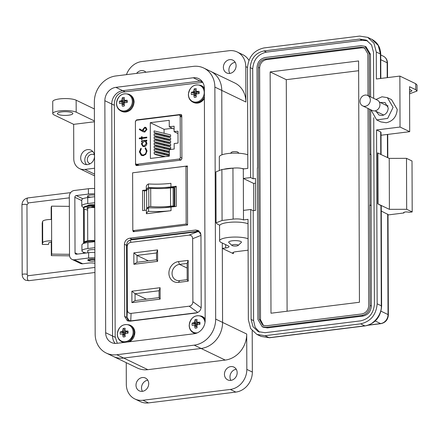 <?xml version="1.0" encoding="UTF-8"?>
<svg xmlns="http://www.w3.org/2000/svg" width="439" height="439" viewBox="0 0 439 439"><rect width="100%" height="100%" fill="white"/><g stroke="black" fill="none" stroke-linecap="round" stroke-linejoin="round"><path stroke-width="0.66" d="M135.563 163.182L135.569 164.587L136.123 165.498L136.705 165.585L180.78 160.125L181.905 158.847L181.757 115.446L181.197 114.535L180.616 114.447L136.545 119.907L135.421 121.625M202.736 82.362L122.915 92.152C117.685 93.408 114.831 97.238 114.349 103.642L115.166 336.718L117.301 343.276M195.871 313.034C199.13 312.316 200.908 310.285 201.21 306.949L200.958 234.805L198.324 230.475L195.585 230.047L129.768 238.201C126.509 238.92 124.731 240.951 124.429 244.287L124.681 316.431L127.315 320.761L130.059 321.189L195.871 313.034M133.165 230.826L133.165 231.721L187.579 224.982L187.371 165.975L132.962 172.763M199.306 231.112L131.87 239.211L128.27 241.082M127.09 242.811L126.531 245.297L126.783 317.441L128.44 321.134M181.757 115.578L180.714 115.704M137.665 164.839L137.67 165.47M155.796 133.385L154.1 132.573L154.094 130.893L170.623 134.899L170.628 136.578L169.525 136.716L155.796 133.385M155.807 136.43L154.111 135.618L154.105 133.939L170.634 137.945L170.639 139.624L169.536 139.761L155.807 136.43M155.84 145.567L154.144 144.749L154.138 143.076L170.667 147.081L170.672 148.761L169.569 148.898L155.84 145.567M169.355 154.934L155.861 151.658L154.166 150.84L154.16 149.167L169.35 152.849M174.113 129.132L169.262 126.794L174.102 126.196L174.124 131.678L177.987 131.195L178.025 143.076L174.162 143.553L174.184 149.035L169.339 149.633L169.361 156.108L150.407 158.457L150.281 122.673L164.082 129.313L164.098 133.319M164.104 135.399L164.109 136.364M164.115 138.444L164.12 139.41M164.126 141.49L164.126 142.456M164.137 144.535L164.137 145.501M164.148 147.581L164.148 148.547M164.159 150.626L164.159 151.592M164.17 153.672L164.17 154.638M169.344 151.889L155.85 148.612L154.155 147.795L154.149 146.121L169.339 149.803M155.818 139.476L154.122 138.664L154.116 136.984L170.645 140.99L170.65 142.67L169.547 142.807L155.818 139.476M155.829 142.521L154.133 141.704L154.127 140.03L170.656 144.036L170.661 145.715L169.558 145.852L155.829 142.521M164.257 156.739L155.872 154.704L154.177 153.886L154.171 152.212L169.361 155.894M136.93 164.268L178.947 159.061A1.542 1.339 -64.3 0 0 180.325 157.392L180.182 116.324A1.542 1.339 -64.3 0 0 178.794 114.996L136.776 120.204A1.542 1.339 -64.3 0 0 135.399 121.872L135.541 162.94A1.542 1.339 -64.3 0 0 136.93 164.268L139.07 165.294M169.262 126.794L169.234 120.324L150.281 122.673M146.291 151.032C146.192 153.195 145.166 154.506 143.218 154.972L141.715 154.753L140.101 151.845L141.314 148.816L140.87 148.245L139.355 151.894L141.331 155.428L143.169 155.691L145.775 154.363L147.043 150.934L145.496 147.674L145.062 148.349L146.467 151.115C146.368 153.277 145.342 154.594 143.394 155.06L143.218 154.972M139.306 138.773L141.462 138.51L141.468 139.525L142.121 139.443L142.121 138.428L146.807 137.846L146.807 137.133L142.115 137.714L142.115 136.699L141.457 136.781L141.462 137.797L139.306 138.065L139.306 138.773M142.62 131.475L144.749 132.101L146.966 129.423L145.825 127.387L144.716 127.222L142.56 129.84A4.829 4.198 115.7 0 0 142.631 130.657L139.668 128.923L139.273 129.521L143.262 131.821M141.473 140.848L141.473 141.561L142.461 141.435L141.391 143.915L142.851 146.423L144.151 146.621C145.847 146.236 146.769 145.111 146.922 143.251L145.896 141.012L146.818 140.897L146.818 140.184L141.473 140.848L141.649 141.539M177.993 133.538L174.124 131.678M172.362 128.287L164.082 129.313M146.818 140.293L141.649 140.93M142.461 141.435L141.391 143.915M141.561 143.997L142.938 146.467M145.276 141.418L146.439 143.394L144.332 145.989L143.235 145.781M144.157 145.907L143.141 145.743L142.044 143.822L144.157 141.226L145.194 141.374L146.264 143.306L144.332 145.989M139.838 129.022L139.448 129.609L142.796 131.563M145.913 127.431L144.892 127.305L142.735 129.928A4.829 4.198 115.7 0 0 142.807 130.74L142.631 130.657M145.507 128.073L146.39 129.56L144.947 131.47L144.157 131.321M146.214 129.478L144.771 131.387L144.069 131.283L143.312 129.9L144.76 127.93L145.419 128.029L146.39 129.56M142.115 136.803L141.632 136.864L141.638 137.879L139.481 138.148L139.481 138.751M146.807 137.242L142.115 137.714M141.462 138.51L141.643 139.503M145.649 147.789L145.062 148.349M145.238 148.431L146.467 151.115M141.045 148.327L139.355 151.894M139.525 151.982L141.418 155.466M143.394 155.06L141.802 154.791M154.166 150.84L169.355 154.528M154.155 147.795L169.344 151.482M154.144 144.749L170.672 148.761M154.122 138.664L170.65 142.67M154.111 135.618L170.639 139.624M154.133 141.704L170.661 145.715M154.1 132.573L170.628 136.578M154.177 153.886L165.366 156.602M149.562 206.588A1.542 0.373 179.8 0 0 148.826 206.78L148.766 188.496A1.542 0.373 -0.2 0 1 149.501 188.304A1.542 0.373 -0.2 0 1 150.698 188.282L150.764 206.566A1.542 0.373 179.8 0 0 149.562 206.588M176.209 186.251L170.941 186.904A32.173 7.776 -0.2 0 1 148.475 187.546A25.457 6.151 179.8 0 0 146.313 189.955L142.56 190.422L142.631 210.594L146.385 210.133A25.457 6.151 -0.2 0 1 148.547 207.718A32.173 7.776 179.8 0 0 171.012 207.082L176.28 206.429L176.209 186.251M146.396 213.727A25.457 6.151 -0.2 0 1 148.563 211.318A32.173 7.776 179.8 0 0 171.029 210.676L146.396 213.727L146.385 210.133M170.941 186.904L170.93 183.31A32.173 7.776 -0.2 0 1 148.464 183.952A25.457 6.151 179.8 0 0 146.297 186.361L146.313 189.955M132.819 230.662L132.616 172.807L185.966 166.194L186.169 224.049L132.819 230.662L134.652 231.54M174.799 206.407L174.733 188.122L174.151 187.843A1.63 0.395 -0.2 0 0 173.142 187.755A5.614 1.355 -0.2 0 0 170.508 187.903L170.573 206.187A5.614 1.355 -0.2 0 1 173.207 206.039A1.63 0.395 -0.2 0 1 174.217 206.127L174.799 206.407L164.482 207.685M170.48 206.198A25.38 6.135 -0.2 0 1 150.764 206.566M148.766 188.496A27.805 6.722 179.8 0 0 146.631 191.091L146.697 209.249A27.805 6.722 -0.2 0 1 148.826 206.78M170.42 187.914A25.38 6.135 -0.2 0 1 150.698 188.282M174.151 187.843L174.217 206.127M144.508 210.363L144.436 190.932L146.686 190.652M164.587 188.435L176.209 186.992M142.56 190.422L144.436 190.932M186.169 224.049L187.579 224.73M187.376 166.875L185.966 166.194M148.563 211.318L148.547 207.718M148.464 183.952L148.475 187.546M188.172 260.382L178.448 261.589A10.712 9.301 -64.3 0 0 168.9 273.168A10.712 9.301 -64.3 0 0 178.519 282.376L188.243 281.169L188.172 260.382L187.124 263.433L187.179 279.654L188.243 281.169M160.142 299.124L160.098 287.704L131.876 291.2L131.914 302.619L160.142 299.124L159.077 297.609L135.064 300.583L131.914 302.619M192.661 238.712L192.88 301.714C192.721 304.227 191.492 305.72 189.193 306.192L131.091 313.386C128.792 313.49 127.551 312.305 127.376 309.83L127.156 246.828C127.315 244.309 128.545 242.816 130.844 242.35L188.94 235.15C191.245 235.052 192.485 236.237 192.661 238.712L200.963 235.397M133.89 264.289L157.617 261.353L157.579 249.928L133.851 252.869L133.89 264.289L137.039 262.253L137.012 255.399L133.851 252.869M187.179 279.654L179.562 280.598A8.357 7.26 115.7 0 1 175.913 280.016A8.357 7.26 115.7 0 1 172.291 271.34A8.357 7.26 115.7 0 1 179.507 264.377L187.124 263.433M131.876 291.2L135.042 293.729L159.05 290.755L160.098 287.704M159.05 290.755L159.077 297.609M135.064 300.583L135.042 293.729L146.368 299.178M200.859 233.789L199.087 231.979L197.638 231.682L188.94 235.15M130.844 242.35L130.471 240.001L197.638 231.682M130.471 240.001C128.188 240.583 126.959 242.076 126.778 244.479L127.156 246.828M127.376 309.83L127.03 316.815L126.778 244.479M127.036 317.32L129.05 320.459L130.751 320.876L131.091 313.386M197.243 312.689L130.751 320.876M157.579 249.928L156.531 252.979L156.558 259.833L157.617 261.353M156.558 259.833L137.039 262.253M148.344 260.848L137.012 255.399L156.531 252.979M200.524 232.736A4.708 4.088 -64.3 0 0 199.943 232.385L199.087 231.979M129.05 320.459L129.9 320.871A4.708 4.088 -64.3 0 0 130.602 321.123M193.226 66.377L115.83 75.963A24.096 20.929 -64.3 0 0 94.352 102.018L95.159 334.024A24.096 20.929 -64.3 0 0 106.271 353.066A24.096 20.929 -64.3 0 0 116.801 354.734L194.197 345.147A24.096 20.929 -64.3 0 0 215.675 319.093L214.869 87.087A24.096 20.929 -64.3 0 0 203.756 68.045A24.096 20.929 -64.3 0 0 193.226 66.377M116.763 343.347A12.358 10.734 115.7 0 1 111.363 342.491A12.358 10.734 115.7 0 1 105.662 332.724L104.855 100.712A12.358 10.734 115.7 0 1 115.869 87.356L193.264 77.763A12.358 10.734 115.7 0 1 198.664 78.619A12.358 10.734 115.7 0 1 204.365 88.387L205.172 320.399A12.358 10.734 115.7 0 1 194.159 333.755L116.763 343.347M214.869 87.087L221.766 90.401L221.986 154.797L221.766 90.401A24.096 20.929 -64.3 0 0 210.649 71.359L203.756 68.045M233.345 252.354L233.35 253.682L222.315 248.375L222.573 322.413L246.707 334.024A24.096 20.929 115.7 0 1 225.229 360.079L147.833 369.665A24.096 20.929 115.7 0 1 137.303 367.997L113.169 356.386A24.096 20.929 -64.3 0 0 123.699 358.054L201.095 348.467A24.096 20.929 -64.3 0 0 222.573 322.413L222.299 243.014M105.662 332.724L112.56 336.044A12.358 10.734 115.7 0 0 115.161 343.419A12.358 10.734 115.7 0 1 112.56 336.044L111.747 104.032A12.358 10.734 115.7 0 1 122.766 90.67L200.162 81.083A12.358 10.734 115.7 0 1 201.759 81.012A12.358 10.734 115.7 0 0 200.162 81.083L122.766 90.67L125.241 91.866M90.862 197.188A4.708 1.136 -0.2 0 1 87.57 196.112A4.708 1.136 -0.2 0 1 90.176 195.086A4.708 1.136 -0.2 0 1 94.676 195.108M94.906 261.024A4.708 1.136 -0.2 0 1 94.605 261.062A4.708 1.136 -0.2 0 1 93.562 261.156M91.449 261.167A4.708 1.136 -0.2 0 1 87.795 260.069A4.708 1.136 -0.2 0 1 90.401 259.037A4.708 1.136 -0.2 0 1 94.895 259.065M69.565 255.822L51.319 255.613L51.275 242.29A2.277 0.549 -0.2 0 0 48.866 242.811L48.444 244.501L42.276 244.43L42.204 223.111L42.627 221.426L42.698 242.745L42.276 244.43M51.193 219.478L51.154 207.647L51.528 206.154L69.346 206.357M83.597 252.277L83.602 253.177A7.721 1.866 -0.2 0 1 83.816 253.292M42.627 221.426A8.451 2.041 179.8 0 1 51.577 219.478L51.528 206.154M51.319 255.613L51.698 254.121L51.648 240.797L51.275 242.29M83.602 253.177L83.295 253.029L83.295 253.358M69.51 254.324L51.698 254.121M81.758 200.607L74.839 197.276L75.036 252.859A1.569 1.361 -64.3 0 0 76.446 254.208L88.623 252.699A9.263 2.239 179.8 0 1 94.873 252.502M51.577 219.478L51.648 240.797A8.451 2.041 179.8 0 0 42.698 242.745M94.654 188.545A9.263 2.239 179.8 0 0 88.398 188.743L74.207 190.499A5.493 4.769 -64.3 0 0 69.307 196.436L69.516 255.064A5.493 4.769 -64.3 0 0 72.045 259.405L80.321 263.384A5.493 4.769 -64.3 0 0 82.719 263.768L88.069 263.104A6.179 1.493 179.8 0 1 94.912 263.296M72.045 259.405A5.493 4.769 -64.3 0 0 74.449 259.784L88.64 258.028L88.623 252.699M74.839 197.276A1.569 1.361 115.7 0 1 76.238 195.58L88.42 194.071A9.263 2.239 -0.2 0 1 94.67 193.873M94.895 257.83A9.263 2.239 179.8 0 0 88.64 258.028M94.72 207.663A4.708 1.136 179.8 0 0 89.984 207.669A4.708 1.136 179.8 0 0 87.613 208.668L87.723 240.868M87.822 207.482A4.708 1.136 179.8 0 0 88.102 207.652A4.708 1.136 179.8 0 0 88.25 207.718M94.906 260.925A3.139 0.757 -0.2 0 1 93.908 261.123A3.139 0.757 -0.2 0 1 89.463 260.645A3.139 0.757 -0.2 0 1 91.103 259.773A3.139 0.757 -0.2 0 1 94.901 259.948M94.709 205.545A8.61 2.08 179.8 0 0 83.706 207.587L83.706 208.256A8.61 2.08 179.8 0 0 84.617 209.178A8.61 2.08 179.8 0 0 87.619 209.985M94.714 206.215A8.61 2.08 179.8 0 0 83.706 208.256M87.745 208.399L86.829 208.13A5.509 1.333 -0.2 0 1 87.652 207.532L89.907 207.636A3.446 0.834 -0.2 0 1 91.811 207.4L91.663 207.148L92.783 206.895A5.509 1.333 -0.2 0 1 94.714 207.016M88.914 207.877L87.301 207.691M91.811 207.4L91.811 207.021M94.835 240.583A8.61 2.08 179.8 0 0 83.827 242.624L83.833 243.294A8.61 2.08 179.8 0 0 83.844 243.398M94.835 241.252A8.61 2.08 179.8 0 0 83.833 243.294M87.855 242.542L88.601 242.449M92.025 242.026L92.766 241.933M231.979 245.472L228.878 242.58A6.382 1.542 -0.2 0 1 228.675 242.196A6.382 1.542 -0.2 0 1 232.204 240.802A6.382 1.542 -0.2 0 1 240.77 241.466A6.382 1.542 -0.2 0 1 241.439 242.152A6.382 1.542 -0.2 0 1 241.236 242.537L238.157 245.456A3.194 0.774 -0.2 0 1 236.489 245.955A3.194 0.774 -0.2 0 1 231.979 245.472A3.194 0.774 -0.2 0 1 233.641 244.589A3.194 0.774 -0.2 0 1 237.071 244.666A3.194 0.774 -0.2 0 1 238.157 245.456M238.992 153.249L237.834 152.168A3.194 0.774 179.8 0 0 233.318 151.685A3.194 0.774 179.8 0 0 231.649 152.19L230.497 153.282M136.6 73.39A7.106 6.173 115.7 0 1 141.259 70.597A7.106 6.173 115.7 0 1 144.365 71.091A7.106 6.173 115.7 0 1 145.935 72.232M229.762 73.428A7.106 6.173 115.7 0 1 226.656 72.934A7.106 6.173 115.7 0 1 223.577 65.559A7.106 6.173 115.7 0 1 229.712 59.638A7.106 6.173 115.7 0 1 232.818 60.132A7.106 6.173 115.7 0 1 235.897 67.507A7.106 6.173 115.7 0 1 229.762 73.428M229.822 73.417A7.106 6.173 115.7 0 1 229.69 66.514A7.106 6.173 115.7 0 1 235.172 62.3M230.832 380.377A7.106 6.173 115.7 0 1 227.726 379.883A7.106 6.173 115.7 0 1 224.647 372.508A7.106 6.173 115.7 0 1 230.782 366.587A7.106 6.173 115.7 0 1 233.888 367.081A7.106 6.173 115.7 0 1 236.967 374.456A7.106 6.173 115.7 0 1 230.832 380.377M230.892 380.366A7.106 6.173 115.7 0 1 230.766 373.463A7.106 6.173 115.7 0 1 236.242 369.248M142.379 391.336A7.106 6.173 115.7 0 1 139.273 390.842A7.106 6.173 115.7 0 1 136.194 383.466A7.106 6.173 115.7 0 1 142.329 377.545A7.106 6.173 115.7 0 1 145.435 378.039A7.106 6.173 115.7 0 1 148.514 385.415A7.106 6.173 115.7 0 1 142.379 391.336M142.439 391.33A7.106 6.173 115.7 0 1 142.313 384.421A7.106 6.173 115.7 0 1 147.789 380.207M87.624 164.598A7.721 6.706 115.7 0 1 84.25 164.065A7.721 6.706 115.7 0 1 80.908 156.043A7.721 6.706 115.7 0 1 87.575 149.611A7.721 6.706 115.7 0 1 90.95 150.143A7.721 6.706 115.7 0 1 94.292 158.166A7.721 6.706 115.7 0 1 87.624 164.598M86.521 164.641A7.721 6.706 115.7 0 1 85.446 156.756A7.721 6.706 115.7 0 1 91.713 151.603A7.721 6.706 115.7 0 1 92.816 151.559M68.577 115.21A7.721 1.866 -0.2 0 1 57.41 113.58A7.721 1.866 -0.2 0 1 61.685 111.896A7.721 1.866 -0.2 0 1 72.852 113.525A7.721 1.866 -0.2 0 1 68.577 115.21M90.154 163.763A4.944 4.291 115.7 0 1 89.594 163.549A4.944 4.291 115.7 0 1 87.317 159.642A4.944 4.291 115.7 0 1 93.88 154.643A4.944 4.291 115.7 0 1 94.396 154.945M126.24 362.674L126.317 384.328A18.537 16.1 -64.3 0 0 134.866 398.974L140.381 401.63A18.537 16.1 -64.3 0 0 148.481 402.914L235.825 392.093A18.537 16.1 -64.3 0 0 252.348 372.052L252.206 330.776M126.459 74.646A18.537 16.1 -64.3 0 1 141.781 61.537L229.131 50.715A18.537 16.1 115.7 0 1 237.23 52A18.537 16.1 115.7 0 1 245.774 66.646L245.9 102.018A24.096 20.929 -64.3 0 0 234.788 82.976L210.649 71.359A24.096 20.929 -64.3 0 1 221.766 90.401L245.9 102.018M246.707 334.024L246.833 369.397A18.537 16.1 115.7 0 1 230.31 389.437L235.825 392.093M248.918 60.373A18.537 16.1 -64.3 0 0 242.745 54.65L237.23 52M134.866 398.974A18.537 16.1 -64.3 0 0 142.96 400.258L230.31 389.437M215.675 319.093L222.573 322.413A24.096 20.929 115.7 0 1 201.095 348.467L225.229 360.079M94.418 121.773L73.659 124.347L73.779 158.819A12.358 10.734 -64.3 0 0 79.475 168.581A12.358 10.734 -64.3 0 0 84.875 169.438L94.583 168.236M94.681 196.71L87.74 197.572L87.762 203.57L94.703 202.708M94.835 241.675L87.899 242.537L87.921 248.529L94.857 247.673M106.271 353.066L113.169 356.386A24.096 20.929 -64.3 0 0 123.699 358.054L201.095 348.467L194.197 345.147M222.315 248.375L225.63 247.964L225.619 244.611M233.35 253.682A6.179 1.493 -0.2 0 1 232.697 253.018A6.179 1.493 -0.2 0 1 236.116 251.668L248.106 250.186M248.062 238.734A15.447 3.731 179.8 0 0 230.711 237.219A15.447 3.731 179.8 0 0 219.604 240.841A15.447 3.731 179.8 0 0 221.229 242.498L228.401 245.95A6.179 1.493 -0.2 0 1 229.054 246.614A6.179 1.493 -0.2 0 1 225.63 247.964M248.013 223.747A15.447 3.731 179.8 0 0 230.656 222.233A15.447 3.731 179.8 0 0 219.555 225.855L219.604 240.841M244.177 168.845A15.447 3.731 179.8 0 0 242.07 168.527M233.016 168.142A15.447 3.731 179.8 0 0 223.632 169.306M247.772 154.802A15.447 3.731 179.8 0 0 230.42 153.288A15.447 3.731 179.8 0 0 219.313 156.91L219.357 169.953M73.659 124.347L54.074 114.925A12.358 2.985 179.8 0 1 52.773 113.597A12.358 2.985 179.8 0 1 62.289 110.655A12.358 2.985 179.8 0 1 76.188 112.181L94.418 120.955M52.773 113.597L52.729 101.607A12.358 2.985 -0.2 0 1 62.25 98.665A12.358 2.985 -0.2 0 1 76.145 100.191L94.374 108.965M87.921 248.529A10.81 2.612 179.8 0 0 81.934 250.888A10.81 2.612 179.8 0 0 86.34 252.979M87.762 251.124A5.098 1.235 -0.2 0 1 87.646 250.872A5.098 1.235 -0.2 0 1 94.868 249.725M81.934 250.888L81.912 244.896A10.81 2.612 -0.2 0 1 87.899 242.537M87.762 203.57A10.81 2.612 179.8 0 0 81.775 205.929A10.81 2.612 179.8 0 0 83.734 207.417M87.498 205.847A5.098 1.235 -0.2 0 1 94.709 204.761M81.775 205.929L81.758 199.932A10.81 2.612 -0.2 0 1 87.74 197.572M115.183 337.306L112.56 336.044L111.747 104.032A12.358 10.734 115.7 0 1 122.766 90.67L115.869 87.356M376.667 119.913L380.805 121.905L386.205 122.761C392.916 121.219 396.587 116.763 397.218 109.399L391.522 99.637L387.385 97.645L393.081 107.407L387.653 118.426L376.667 119.913L370.971 109.865M376.047 111.358L379.011 115.04L382.051 115.523C385.826 114.656 387.889 112.148 388.246 108.01L385.036 102.517L380.306 102.501M387.203 105.815L387.802 105.59M403.896 212.306L403.896 212.97L388.01 214.94M417.05 91.038L415.749 89.71L409.543 86.724L409.702 131.689L400.044 127.041L399.869 76.084L415.728 83.717L417.028 85.04L417.05 91.038L409.571 93.814M403.573 212.641L403.896 212.97C403.962 211.889 405.806 211.658 409.428 212.284L412.194 211.944L406.673 209.288L389.404 209.343L377.77 203.855L381.266 205.715L381.623 306.131A3.089 0.746 179.8 0 0 381.293 305.802L380.942 205.386M381.288 211.066L388.01 214.479L388.361 314.895A3.089 0.746 179.8 0 0 388.032 314.565A8.341 7.243 115.7 0 1 380.597 323.581L368.722 325.052M412.194 211.944L412.012 160.987L406.498 158.331L389.228 158.386L377.595 152.898L377.77 203.855M411.996 90.829L409.554 89.238M412.001 90.851L409.565 92.223M399.869 76.084L376.371 78.993L376.278 52.016L373.968 43.198L367.728 37.37L359.629 36.086L263.993 47.933C253.923 50.249 248.414 56.933 247.47 67.974L247.821 168.395L243.305 168.955C240.802 167.994 237.351 167.725 232.944 168.148L221.893 169.52L215.906 171.879L216.081 222.798M377.869 152.92L378.05 203.877M389.404 209.343L389.228 158.386M406.673 209.288L406.498 158.331M380.767 154.314L380.69 131.941L376.552 129.955L377.156 303.81C376.212 314.856 370.703 321.535 360.633 323.85L264.997 335.698L256.897 334.414L250.658 328.586L248.348 319.768L247.997 219.352L243.486 219.912L243.447 210.396L250.729 209.491L251.113 319.427L253.04 326.775L258.236 331.632L264.986 332.702L360.622 320.854C369.018 318.923 373.605 313.358 374.396 304.156L373.743 117.718M409.702 131.689L381.025 135.239M373.677 98.352L373.512 52.362L371.586 45.008L366.389 40.152L359.64 39.082L263.998 50.935C255.608 52.861 251.02 58.431 250.23 67.633L250.614 177.57L243.338 178.47L243.305 168.955M400.044 127.041L376.552 129.955M243.486 219.912C240.967 218.962 237.515 218.693 233.125 219.11L222.068 220.477L216.081 222.836L217.223 224L219.769 225.223M380.69 131.941L381.014 132.276L381.09 154.468M375.976 99.461L381.985 96.789L387.385 97.645M259.515 332.158L255.174 327.34L253.594 320.624L253.21 210.687L255.608 210.391L255.498 178.464L253.1 178.761L250.614 177.57M243.447 210.396L243.338 178.47L253.682 183.447L255.514 183.222M253.1 178.761L252.716 68.83C253.501 59.622 258.094 54.057 266.484 52.126L362.126 40.278L367.591 40.822M253.21 210.687L250.729 209.491M253.775 210.616L253.682 183.447M371.185 205.589L369.94 204.997L369.764 154.034L371.004 154.632L371.35 306.032C370.851 311.531 368.096 314.867 363.086 316.053L267.444 327.9L263.257 327.192M366.071 46.858L370.467 54.238L370.615 96.882M370.664 109.717L370.818 154.544M383.143 115.281L382.945 114.672M369.764 154.034L369.418 109.119M257.539 168.055L257.002 67.546C257.474 62.025 260.228 58.683 265.266 57.525L360.902 45.678L364.952 46.32L369.226 53.64L369.375 96.284M370.999 205.617L369.753 205.018L370.104 305.434C369.633 310.96 366.878 314.297 361.846 315.454L266.204 327.307L262.154 326.665L257.88 319.34L257.353 167.961M368.036 108.455L368.722 305.604C368.31 310.186 366.016 312.969 361.84 313.956L266.199 325.804L262.824 325.272L259.262 319.169L258.384 67.376C258.801 62.793 261.095 60.011 265.266 59.024L360.907 47.176L364.282 47.708L367.844 53.81L367.992 95.62M263.466 325.535L260.503 319.768L259.625 67.974C260.02 63.37 262.313 60.587 266.511 59.622L362.148 47.774L364.891 48.049M358.603 60.955L359.442 302.262L270.989 313.221L270.15 71.914L358.603 60.955M270.15 71.914L286.283 79.678L358.636 70.717M287.095 311.224L286.283 79.678M367.679 95.472L377.277 100.087A5.773 5.016 115.7 0 1 379.944 104.652A5.773 5.016 115.7 0 1 372.272 110.491L362.674 105.876A5.773 5.016 115.7 0 1 360.013 101.31A5.773 5.016 115.7 0 1 367.679 95.472A5.773 5.016 115.7 0 1 370.34 100.032A5.773 5.016 115.7 0 1 362.674 105.876M192.062 324.262A4.434 3.852 -64.3 0 0 192.205 325.376A13.439 2.217 -2.5 0 1 193.742 325.096L194.4 325.31A13.411 5.12 57.9 0 0 194.729 326.04A13.439 6.804 81.4 0 0 194.998 328.048A4.434 3.852 -64.3 0 0 195.959 328.081A4.434 3.852 -64.3 0 0 196.041 328.07A4.434 3.852 -64.3 0 0 197.089 327.785A13.439 4.774 -95.6 0 1 196.902 325.771A13.411 5.559 -71.6 0 1 197.155 324.97A13.411 4.181 -23.8 0 1 197.879 324.586A13.439 2.217 -2.5 0 1 199.855 324.432A4.434 3.852 -64.3 0 0 199.992 323.28A4.434 3.852 -64.3 0 0 199.849 322.16A13.439 4.253 -177.9 0 0 197.874 322.226A13.411 1.789 -157.6 0 0 197.144 321.979A13.411 3.089 -117.8 0 1 196.886 321.282A13.439 4.774 -95.6 0 1 197.062 319.493A4.434 3.852 -64.3 0 0 194.965 319.751A13.439 6.804 81.4 0 0 194.713 321.551A13.411 7.589 107.6 0 0 194.389 322.319A13.411 6.212 159.8 0 0 193.736 322.742A13.439 4.253 -177.9 0 0 192.2 323.109A4.434 3.852 -64.3 0 0 192.062 324.262M197.885 322.528L197.49 323.987L195.942 324.613A2.947 2.557 -64.3 0 0 195.871 325.288A2.947 2.557 -64.3 0 0 195.898 325.694M205.008 322.55A8.807 7.65 -64.3 0 0 196.765 315.822A8.807 7.65 -64.3 0 0 189.28 325.288A8.807 7.65 -64.3 0 0 197.385 332.833M196.771 327.906L194.998 328.048M199.959 323.883L197.144 321.979M193.742 325.096L196.913 325.996M196.99 326.852L194.729 326.04M196.919 326.018L194.4 325.31M195.942 324.613L192.2 323.109M196.529 324.542L193.736 322.742M197.49 323.987L194.389 322.319M197.885 322.895L194.713 321.551M196.946 321.452L194.965 319.751M199.975 323.702L197.874 322.226M120.154 333.097A4.434 3.852 -64.3 0 0 120.302 334.216A13.439 2.217 -2.5 0 1 121.839 333.931L122.492 334.15A13.411 5.12 57.9 0 0 122.821 334.875A13.439 6.804 81.4 0 0 123.09 336.883A4.434 3.852 -64.3 0 0 124.056 336.916A4.434 3.852 -64.3 0 0 124.138 336.905A4.434 3.852 -64.3 0 0 125.186 336.625A13.439 4.774 -95.6 0 1 124.994 334.606A13.411 5.559 -71.6 0 1 125.252 333.805A13.411 4.181 -23.8 0 1 125.977 333.421A13.439 2.217 -2.5 0 1 127.952 333.267A4.434 3.852 -64.3 0 0 128.089 332.114A4.434 3.852 -64.3 0 0 127.947 330.995A13.439 4.253 -177.9 0 0 125.966 331.066A13.411 1.789 -157.6 0 0 125.241 330.814A13.411 3.089 -117.8 0 1 124.978 330.123A13.439 4.774 -95.6 0 1 125.153 328.328A4.434 3.852 -64.3 0 0 123.063 328.586A13.439 6.804 81.4 0 0 122.81 330.391A13.411 7.589 107.6 0 0 122.481 331.16A13.411 6.212 159.8 0 0 121.828 331.577A13.439 4.253 -177.9 0 0 120.291 331.944A4.434 3.852 -64.3 0 0 120.154 333.097M125.982 331.368L125.587 332.828L124.034 333.453A2.947 2.557 -64.3 0 0 123.968 334.123A2.947 2.557 -64.3 0 0 123.996 334.529M117.372 334.128A8.807 7.65 -64.3 0 0 125.285 341.696A8.807 7.65 -64.3 0 0 133.138 332.175A8.807 7.65 -64.3 0 0 125.225 324.602A8.807 7.65 -64.3 0 0 117.372 334.128M124.863 336.746L123.09 336.883M128.051 332.718L125.241 330.814M121.839 333.931L125.011 334.831M125.082 335.687L122.821 334.875M125.011 334.858L122.492 334.15M124.034 333.453L120.291 331.944M124.621 333.377L121.828 331.577M125.587 332.828L122.481 331.16M125.982 331.73L122.81 330.391M125.038 330.287L123.063 328.586M128.073 332.537L125.966 331.066M119.359 102.342A4.434 3.852 -64.3 0 0 119.507 103.461A13.439 2.217 -2.5 0 1 121.043 103.176L121.696 103.395A13.411 5.12 57.9 0 0 122.026 104.12A13.439 6.804 81.4 0 0 122.294 106.128A4.434 3.852 -64.3 0 0 123.26 106.161A4.434 3.852 -64.3 0 0 123.343 106.15A4.434 3.852 -64.3 0 0 124.391 105.87A13.439 4.774 -95.6 0 1 124.199 103.851A13.411 5.559 -71.6 0 1 124.456 103.05A13.411 4.181 -23.8 0 1 125.181 102.666A13.439 2.217 -2.5 0 1 127.156 102.512A4.434 3.852 -64.3 0 0 127.294 101.36A4.434 3.852 -64.3 0 0 127.151 100.24A13.439 4.253 -177.9 0 0 125.17 100.311A13.411 1.789 -157.6 0 0 124.446 100.059A13.411 3.089 -117.8 0 1 124.182 99.368A13.439 4.774 -95.6 0 1 124.358 97.573A4.434 3.852 -64.3 0 0 122.267 97.831A13.439 6.804 81.4 0 0 122.015 99.637A13.411 7.589 107.6 0 0 121.685 100.405A13.411 6.212 159.8 0 0 121.032 100.822A13.439 4.253 -177.9 0 0 119.496 101.189A4.434 3.852 -64.3 0 0 119.359 102.342M125.186 100.613L124.791 102.073L123.238 102.699A2.947 2.557 -64.3 0 0 123.172 103.368A2.947 2.557 -64.3 0 0 123.2 103.774M116.576 103.374A8.807 7.65 -64.3 0 0 124.489 110.941A8.807 7.65 -64.3 0 0 132.342 101.42A8.807 7.65 -64.3 0 0 124.429 93.847A8.807 7.65 -64.3 0 0 116.576 103.374M124.067 105.991L122.294 106.128M127.255 101.963L124.446 100.059M121.043 103.176L124.215 104.076M124.286 104.932L122.026 104.12M124.215 104.103L121.696 103.395M123.238 102.699L119.496 101.189M123.825 102.622L121.032 100.822M124.791 102.073L121.685 100.405M125.186 100.975L122.015 99.637M124.242 99.532L122.267 97.831M127.277 101.782L125.17 100.311M191.256 93.463A4.434 3.852 -64.3 0 0 191.399 94.577A13.439 2.217 -2.5 0 1 192.935 94.297L193.594 94.511A13.411 5.12 57.9 0 0 193.923 95.241A13.439 6.804 81.4 0 0 194.192 97.249A4.434 3.852 -64.3 0 0 195.157 97.277A4.434 3.852 -64.3 0 0 195.24 97.271A4.434 3.852 -64.3 0 0 196.282 96.986A13.439 4.774 -95.6 0 1 196.096 94.972A13.411 5.559 -71.6 0 1 196.348 94.171A13.411 4.181 -23.8 0 1 197.073 93.781A13.439 2.217 -2.5 0 1 199.054 93.628A4.434 3.852 -64.3 0 0 199.191 92.475A4.434 3.852 -64.3 0 0 199.043 91.361A13.439 4.253 -177.9 0 0 197.067 91.427A13.411 1.789 -157.6 0 0 196.337 91.18A13.411 3.089 -117.8 0 1 196.079 90.483A13.439 4.774 -95.6 0 1 196.255 88.689A4.434 3.852 -64.3 0 0 194.159 88.952A13.439 6.804 81.4 0 0 193.906 90.752A13.411 7.589 107.6 0 0 193.583 91.521A13.411 6.212 159.8 0 0 192.93 91.943A13.439 4.253 -177.9 0 0 191.393 92.305A4.434 3.852 -64.3 0 0 191.256 93.463M197.078 91.729L196.683 93.189L195.136 93.814A2.947 2.557 -64.3 0 0 195.064 94.489A2.947 2.557 -64.3 0 0 195.092 94.895M188.474 94.489A8.807 7.65 -64.3 0 0 196.387 102.062A8.807 7.65 -64.3 0 0 204.234 92.536A8.807 7.65 -64.3 0 0 196.326 84.968A8.807 7.65 -64.3 0 0 188.474 94.489M195.964 97.107L194.192 97.249M199.152 93.084L196.337 91.18M192.935 94.297L196.112 95.192M196.184 96.053L193.923 95.241M196.112 95.219L193.594 94.511M195.136 93.814L191.393 92.305M195.723 93.743L192.93 91.943M196.683 93.189L193.583 91.521M197.078 92.097L193.906 90.752M196.14 90.648L194.159 88.952M199.169 92.903L197.067 91.427M195.585 230.047L197.687 231.057M129.768 238.201L131.87 239.211M124.429 244.287L126.531 245.297M124.681 316.431L126.783 317.441M180.616 114.447L181.62 114.925M136.545 119.907L137.083 120.165M135.569 164.587L137.456 165.492M178.947 159.061L181.033 160.065M181.905 158.15L180.325 157.392M181.762 117.087L180.182 116.324M171.029 210.676L171.012 207.082M170.508 187.903L170.573 206.187M173.142 187.755L173.207 206.039M178.519 282.376L179.562 280.598M187.14 268.053L179.507 264.377L178.448 261.589M201.155 307.75L192.88 301.714M189.193 306.192L197.769 312.447M131.557 321.002L131.261 320.86M116.801 354.734L147.833 369.665M114.359 105.289L104.855 100.712M193.264 77.763L202.703 82.307M83.443 207.312L83.569 243.497M75.036 252.859L77.555 254.066M88.42 194.071L88.398 188.743M82.872 198.768L76.238 195.58M82.719 263.768L74.449 259.784M88.009 208.207L88.009 207.724M28.14 275.725A2.508 1.081 82.9 0 0 27.344 278.008A2.508 1.081 82.9 0 0 28.458 280.642A2.508 1.081 82.9 0 0 28.754 280.697L25.539 280.181C23.382 279.006 22.268 277.157 22.191 274.627A2.508 0.604 179.8 0 1 24.123 274.035A2.508 0.604 179.8 0 1 26.938 274.342A2.508 0.604 179.8 0 1 27.202 274.611L27.712 275.665L28.14 275.725L94.928 267.45M69.313 197.841L28.486 202.9L26.96 204.92A2.508 0.604 179.8 0 0 26.697 204.651A2.508 0.604 179.8 0 0 23.882 204.344A2.508 0.604 179.8 0 0 21.95 204.936L22.191 274.627M28.486 202.9A2.508 1.081 -97.1 0 1 28.184 202.845A2.508 1.081 -97.1 0 1 27.059 199.877A2.508 1.081 -97.1 0 1 27.871 197.929C24.216 198.757 22.241 201.095 21.95 204.936M247.475 67.463L245.774 66.646M246.833 369.397L252.348 372.052M84.875 169.438L94.599 174.118M142.96 400.258L148.481 402.914M76.145 100.191L76.188 112.181M387.407 134.449L387.483 157.546M415.728 83.717L415.749 89.71M387.533 77.61L387.478 63.101A3.089 0.746 179.8 0 0 387.154 62.772L387.209 77.654M387.478 63.101C387.385 59.94 385.991 57.63 383.307 56.176A8.341 7.243 115.7 0 1 387.154 62.772L380.761 59.693M368.195 325.233L380.97 323.647A3.089 1.333 -97.1 0 1 380.597 323.581L375.235 321.002M387.686 214.144L388.032 314.565L380.986 311.174M377.156 303.81L381.293 305.802C382.067 314.609 372.98 325.628 364.771 325.842L269.134 337.69L261.029 336.406L256.897 334.419M380.503 78.482L380.415 54.008L376.278 52.016M261.035 336.406L269.502 337.761A3.089 1.333 -97.1 0 1 269.134 337.69L264.997 335.698M269.502 337.761L365.144 325.908A3.089 1.333 -97.1 0 1 364.771 325.842L360.633 323.85M380.827 78.444L380.739 54.337A3.089 0.746 179.8 0 0 380.415 54.008L378.259 45.464L371.866 39.362L367.728 37.37M232.944 168.148L233.125 219.11M252.716 68.83L250.23 67.633M266.484 52.126L263.998 50.935M362.126 40.278L359.64 39.082M253.594 320.624L251.113 319.427M222.068 220.477L221.893 169.52M370.467 54.238L369.226 53.64M267.444 327.9L266.204 327.307M363.086 316.053L361.846 315.454M371.35 306.032L370.104 305.434M260.503 319.768L259.262 319.169M360.907 47.176L362.148 47.774M265.266 59.024L266.511 59.622M258.384 67.376L259.625 67.974M205.172 319.932A9.268 8.05 -64.3 0 0 201.627 316.179C194.669 314.543 190.515 317.622 189.176 325.414C189.297 328.888 190.773 331.379 193.594 332.883A9.268 8.05 -64.3 0 0 195.542 333.492M205.167 318.895A9.268 8.05 -64.3 0 0 202.423 316.563L201.627 316.179M194.389 333.267A9.268 8.05 -64.3 0 0 195.163 333.58L193.594 332.883M127.118 342.063A9.268 8.05 -64.3 0 0 133.999 332.339A9.268 8.05 -64.3 0 0 129.725 325.014L130.52 325.398A9.268 8.05 -64.3 0 1 134.795 332.724A9.268 8.05 -64.3 0 1 129.527 341.761M129.725 325.014C122.761 323.378 118.612 326.457 117.273 334.249C117.394 337.728 118.865 340.214 121.685 341.718A9.268 8.05 -64.3 0 0 124.352 342.404M122.481 342.102A9.268 8.05 -64.3 0 0 123.535 342.508L121.685 341.718M128.929 94.259C121.965 92.624 117.817 95.702 116.478 103.494C116.598 106.973 118.069 109.459 120.89 110.963A9.268 8.05 -64.3 0 0 124.939 111.605A9.268 8.05 -64.3 0 0 133.204 101.585A9.268 8.05 -64.3 0 0 128.929 94.259L129.725 94.643A9.268 8.05 -64.3 0 1 133.999 101.969A9.268 8.05 -64.3 0 1 125.735 111.989A9.268 8.05 -64.3 0 1 121.685 111.347C128.649 112.982 132.797 109.904 134.136 102.111C134.016 98.638 132.545 96.146 129.725 94.643M204.365 89.128A9.268 8.05 -64.3 0 0 200.826 85.38C193.862 83.745 189.714 86.823 188.375 94.615C188.496 98.089 189.966 100.58 192.787 102.084A9.268 8.05 -64.3 0 0 196.837 102.726A9.268 8.05 -64.3 0 0 204.393 96.454M204.398 98.78L199.46 102.748L193.583 102.463A9.268 8.05 -64.3 0 0 197.632 103.105A9.268 8.05 -64.3 0 0 204.398 98.451M204.36 88.091A9.268 8.05 -64.3 0 0 201.622 85.764L200.826 85.38M136.255 164.159L138.708 165.338M179.469 115.106L181.757 116.203M84.255 208.98L84.37 241.894M84.409 252.546L84.409 253.221M89.177 207.466L89.177 207.812M87.762 250.614L87.767 252.804M87.57 196.112L87.575 197.594M89.463 260.645L88.294 259.553M28.754 280.697L94.945 272.498M26.96 204.92L27.202 274.611M70.624 192.633L27.871 197.929M94.61 175.863L79.475 168.581M387.73 134.411L387.813 157.7M388.361 314.895C387.988 319.702 385.524 322.621 380.97 323.647M383.307 56.176L380.745 54.946M381.623 306.131C380.739 317.007 375.246 323.603 365.144 325.908M380.739 54.337C380.52 47.412 377.562 42.418 371.866 39.362M366.192 46.913L364.952 46.32M263.395 327.258L262.154 326.665M383.741 115.056L375.016 110.858M388.005 106.2L379.28 102.002M205.167 318.829L202.423 316.563M130.52 325.398C133.341 326.901 134.811 329.393 134.932 332.866L129.829 341.729M120.89 110.963L121.685 111.347M204.36 88.025L201.622 85.764M192.787 102.084L193.583 102.463"/></g></svg>
